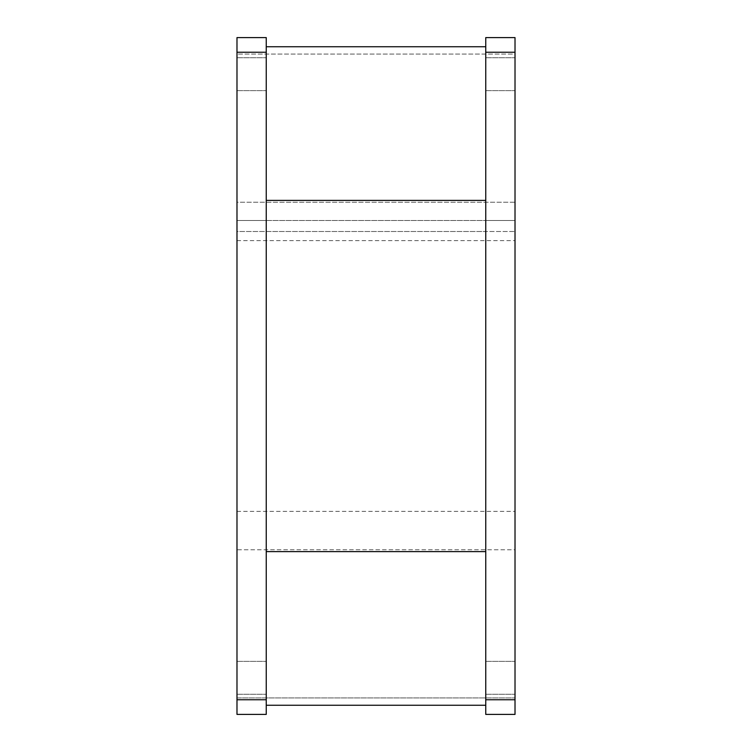 <?xml version="1.0" encoding="UTF-8"?>
<svg xmlns="http://www.w3.org/2000/svg" width="752" height="752" viewBox="0 0 752 752"><rect width="100%" height="100%" fill="white"/><g stroke="black" fill="none" stroke-linecap="round" stroke-linejoin="round"><path stroke-width="0.56" stroke-dasharray="3.76 2.82" d="M236.983 376L236.983 511.36L236.983 376M515.017 376L515.017 511.36L515.017 376M236.983 677.815L236.983 694.275L236.983 677.815M266.246 677.815L266.246 694.275L266.246 677.815M236.983 74.185L236.983 90.644L236.983 74.185M266.246 74.185L266.246 90.644L266.246 74.185M485.754 677.815L485.754 694.275L485.754 677.815M515.017 677.815L515.017 694.275L515.017 677.815M485.754 74.185L485.754 90.644L485.754 74.185M515.017 74.185L515.017 90.644L515.017 74.185M515.017 549.759L515.017 202.241L236.983 202.241L236.983 549.759L515.017 549.759L515.017 231.494L515.017 699.764L485.754 699.764L485.754 231.494L515.017 231.494L236.983 231.494L236.983 697.941L515.017 697.941L236.983 697.941L236.983 549.759L515.017 549.759M515.017 202.241L515.017 54.059L236.983 54.059L236.983 220.515L236.983 37.6L266.246 37.6L266.246 220.515L236.983 220.515L515.017 220.515L515.017 37.6L485.754 37.6L485.754 220.515L515.017 220.515L515.017 54.059L236.983 54.059L236.983 202.241L515.017 202.241M485.754 699.764L485.754 714.4L515.017 714.4L515.017 699.764M236.983 714.4L236.983 231.494L266.246 231.494L266.246 714.4L236.983 714.4M485.754 231.494L485.754 705.254L485.754 46.746L485.754 220.515L266.246 220.515L266.246 551.601L266.246 231.494L485.754 231.494M266.246 705.254L266.246 551.601L266.246 705.254L485.754 705.254M485.754 200.399L266.246 200.399M266.246 46.746L485.754 46.746M266.246 551.601L485.754 551.601M515.017 52.236L485.754 52.236M266.246 699.764L236.983 699.764M266.246 52.236L236.983 52.236M236.983 511.36L515.017 511.36M236.983 240.64L515.017 240.64M236.983 694.275L266.246 694.275L236.983 694.275M236.983 90.644L266.246 90.644L236.983 90.644M485.754 694.275L515.017 694.275L485.754 694.275M485.754 90.644L515.017 90.644L485.754 90.644M485.754 661.356L515.017 661.356L485.754 661.356M485.754 57.725L515.017 57.725L485.754 57.725M236.983 661.356L266.246 661.356L236.983 661.356M236.983 57.725L266.246 57.725L236.983 57.725"/><path stroke-width="1.13" d="M515.017 699.764L515.017 714.4L485.754 714.4L485.754 37.6L515.017 37.6L515.017 699.764L485.754 699.764M236.983 37.6L236.983 714.4L266.246 714.4L266.246 37.6L236.983 37.6M485.754 46.746L266.246 46.746M266.246 200.399L485.754 200.399M485.754 551.601L266.246 551.601M266.246 705.254L485.754 705.254M515.017 52.236L485.754 52.236M266.246 699.764L236.983 699.764M266.246 52.236L236.983 52.236"/></g></svg>

